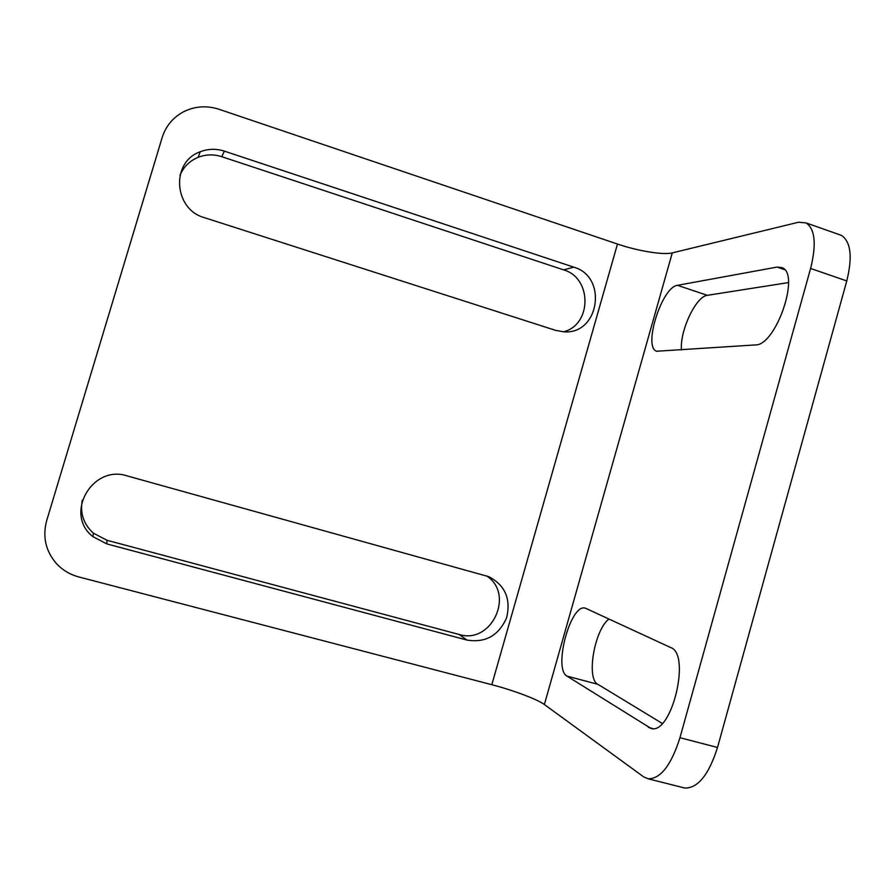 <?xml version="1.0" encoding="UTF-8"?>
<svg xmlns="http://www.w3.org/2000/svg" width="895" height="895" viewBox="0 0 895 895"><rect width="100%" height="100%" fill="white"/><g stroke="black" fill="none" stroke-linecap="round" stroke-linejoin="round"><path stroke-width="1.34" d="M810.601 268.455L679.965 737.704C671.25 765.135 660.655 778.84 648.193 778.807L643.628 776.86L544.373 704.522C537.503 699.364 512.824 690.123 491.825 684.709L78.76 576.939C69.955 574.579 62.493 570.104 56.385 563.526C45.634 550.996 42.389 536.709 46.663 520.666L162.14 137.606C165.788 126.195 172.836 117.625 183.307 111.909C194.685 106.181 206.577 105.297 218.973 109.268L617.472 244.044C637.71 250.98 663.396 255.22 672.268 252.893L798.497 222.251L806.138 222.944C815.099 229.064 816.587 244.234 810.601 268.455L846.782 280.94C852.666 256.843 850.854 241.65 841.356 235.351L838.76 234.445M683.053 787.6L684.865 788.059C697.943 788.26 708.829 774.734 717.51 747.482L846.782 280.94M224.376 151.143C216.176 148.525 208.121 148.727 200.223 151.77C170.565 161.95 173.664 209.419 204.463 217.686L555.706 330.389L563.861 331.821C599.202 334.797 608.097 276.801 573.807 267.169L224.376 151.143L221.747 156.681C213.737 154.13 205.872 154.343 198.153 157.307C189.662 160.865 183.598 166.862 179.962 175.308M92.935 536.653L106.852 543.914L467.022 640.082C485.448 643.024 498.627 635.651 506.548 617.942C511.146 599.135 505.239 585.386 488.849 576.693L127.202 475.916C92.219 464.225 63.78 514.267 92.935 536.653L93.382 533.163L106.952 540.267L459.079 634.465C491.59 644.814 515.151 594.135 486.522 575.854M563.593 331.81C592.076 324.594 592.11 277.797 563.604 269.865L221.747 156.681M82.273 500.227C79.901 513.249 83.604 524.235 93.382 533.163M788.461 282.585L707.352 295.328C695.918 296.279 679.618 331.116 681.475 349.99M608.947 619.004C594.537 629.744 586.001 678.522 597.815 684.295L662.255 723.417M677.47 285.326C661.841 286.881 642.778 347.305 656.65 351.232L755.324 344.933C775.663 346.029 800.723 273.892 782.017 267.65L777.084 267.079L677.47 285.326L707.352 295.328M585.285 608.164C570.697 603.006 552.909 668.789 566.994 676.117L651.101 728.496C671.72 734.896 691.119 653.999 670.713 647.566L585.543 608.231M679.965 737.704L717.51 747.482M491.825 684.709L617.472 244.044M544.373 704.522L672.268 252.893M566.994 676.117L597.815 684.295M648.394 727.411L652.981 728.608M777.084 267.079L784.591 269.663M106.852 543.914L106.952 540.267M467.022 640.082L459.079 634.465M573.807 267.169L563.604 269.865M806.138 222.944L841.356 235.351M648.193 778.807L684.865 788.059M656.65 351.232L657.243 351.422M200.223 151.77L198.153 157.307"/></g></svg>
